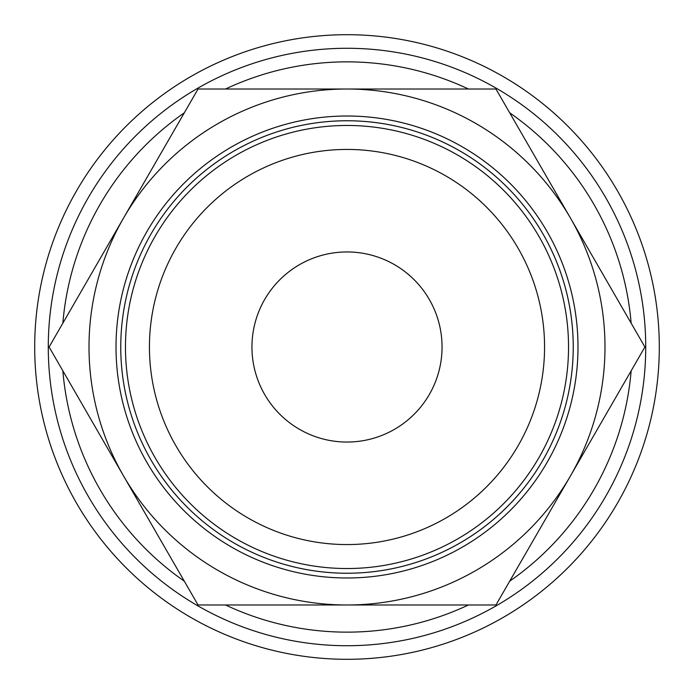 <?xml version="1.0" encoding="UTF-8"?>
<svg xmlns="http://www.w3.org/2000/svg" width="694" height="694" viewBox="0 0 694 694"><rect width="100%" height="100%" fill="white"/><g stroke="black" fill="none" stroke-linecap="round" stroke-linejoin="round"><path stroke-width="1.04" d="M645.724 347A298.724 298.724 0 0 0 347 48.276A298.724 298.724 0 0 0 48.276 347A298.724 298.724 0 0 0 347 645.724A298.724 298.724 0 0 0 645.724 347M631.15 323.187A285.147 285.147 0 0 0 509.7 112.827M468.45 89.014A285.147 285.147 0 0 0 225.55 89.014M184.3 112.827A285.147 285.147 0 0 0 62.85 323.187M659.3 347A312.3 312.3 0 0 0 347 34.7A312.3 312.3 0 0 0 34.7 347A312.3 312.3 0 0 0 347 659.3A312.3 312.3 0 0 0 659.3 347M644.899 347L495.95 89.014L347 89.014A257.986 257.986 0 0 0 123.575 475.997A257.986 257.986 0 0 0 347 604.986L495.95 604.986L570.425 475.997A257.986 257.986 0 0 0 347 89.014L198.05 89.014L49.101 347L198.05 604.986L347 604.986A257.986 257.986 0 0 0 570.425 475.997L644.899 347M125.467 347A221.533 221.533 0 0 0 347 568.533A221.533 221.533 0 0 0 568.533 347A221.533 221.533 0 0 0 347 125.467A221.533 221.533 0 0 0 125.467 347M149.436 347A197.564 197.564 0 0 0 347 544.564A197.564 197.564 0 0 0 544.564 347A197.564 197.564 0 0 0 347 149.436A197.564 197.564 0 0 0 149.436 347M577.989 347A230.989 230.989 0 0 1 347 577.989A230.989 230.989 0 0 1 116.011 347A230.989 230.989 0 0 1 347 116.011A230.989 230.989 0 0 1 577.989 347M573.244 347A226.244 226.244 0 0 1 347 573.244A226.244 226.244 0 0 1 120.756 347A226.235 226.235 0 0 0 347 573.235A226.235 226.235 0 0 0 573.235 347A226.235 226.235 0 0 0 347 120.765A226.235 226.235 0 0 0 120.765 347A226.244 226.244 0 0 1 347 120.756A226.244 226.244 0 0 1 573.244 347M251.948 347A95.052 95.052 0 0 1 347 251.948A95.052 95.052 0 0 1 442.052 347A95.052 95.052 0 0 1 347 442.052A95.052 95.052 0 0 1 251.948 347M62.85 370.813A285.147 285.147 0 0 0 184.3 581.173M225.55 604.986A285.147 285.147 0 0 0 468.45 604.986M509.7 581.173A285.147 285.147 0 0 0 631.15 370.813"/></g></svg>
